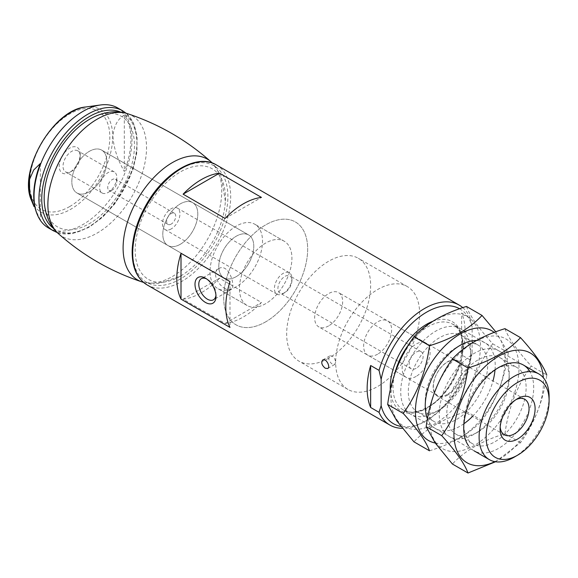 <?xml version="1.0" encoding="UTF-8"?>
<svg xmlns="http://www.w3.org/2000/svg" width="578" height="578" viewBox="0 0 578 578"><rect width="100%" height="100%" fill="white"/><g stroke="black" fill="none" stroke-linecap="round" stroke-linejoin="round"><path stroke-width="0.43" stroke-dasharray="2.89 2.17" d="M265.678 303.667A37.115 21.429 -60 0 1 247.117 305.509A37.115 21.429 -60 0 1 247.117 262.65A37.115 21.429 -60 0 1 284.231 241.228A37.115 21.429 -60 0 1 289.925 270.966A37.115 21.429 -60 0 1 265.678 303.667A37.115 21.429 -60 0 1 247.117 305.509A37.115 21.429 -60 0 1 247.117 262.65A37.115 21.429 -60 0 1 284.231 241.228A37.115 21.429 -60 0 1 289.925 270.966A37.115 21.429 -60 0 1 265.678 303.667M236.286 286.702A37.115 21.429 -60 0 1 217.725 288.538A37.115 21.429 -60 0 1 217.725 245.686A37.115 21.429 -60 0 1 254.84 224.257A37.115 21.429 -60 0 1 260.526 253.995A37.115 21.429 -60 0 1 236.286 286.702A37.115 21.429 -60 0 1 217.725 288.538A37.115 21.429 -60 0 1 217.725 245.686A37.115 21.429 -60 0 1 254.84 224.257A37.115 21.429 -60 0 1 260.526 253.995A37.115 21.429 -60 0 1 236.286 286.702M225.485 288.725C217.776 285.106 211.411 272.267 218.672 268.676C228.563 262.109 236.64 287.244 230.839 289.751C229.567 290.416 227.783 290.077 225.485 288.725M183.11 299.216A69.281 39.998 120 0 0 201.296 292.764A69.281 39.998 120 0 0 219.474 278.228L261.466 302.467A69.281 39.998 -60 0 1 243.28 317.004A69.281 39.998 -60 0 1 225.102 323.463L183.11 299.216L219.474 278.228M459.582 308.753A66.311 38.285 -60 0 1 472.118 326.902L472.118 353.165L470.022 359.812A69.281 39.998 -60 0 1 424.534 421.651A69.281 39.998 -60 0 1 402.425 428.327M462.768 307.648A69.281 39.998 -60 0 1 470.022 317.828L461.627 312.98L461.627 354.964A69.281 39.998 120 0 0 461.627 312.98M470.022 359.812L461.627 354.964M424.534 421.651L426.636 420.437A66.311 38.285 -60 0 1 400.922 426.412M335.659 362.254L334.705 364.48L332.307 364.191C328.738 361.228 327.885 358.468 329.756 355.904C332.914 355.571 334.879 357.681 335.659 362.254A59.382 34.283 -60 0 1 361.575 302.496A59.382 34.283 -60 0 1 407.338 286.587A59.382 34.283 -60 0 1 416.442 334.171A59.382 34.283 -60 0 1 377.644 386.494A59.382 34.283 -60 0 1 347.956 389.435A59.382 34.283 -60 0 1 335.659 362.254M265.678 321.852A59.382 34.283 -60 0 1 235.983 324.793A59.382 34.283 -60 0 1 235.983 256.227A59.382 34.283 -60 0 1 295.365 221.945A59.382 34.283 -60 0 1 304.469 269.521A59.382 34.283 -60 0 1 265.678 321.852A59.382 34.283 -60 0 1 235.983 324.793A59.382 34.283 -60 0 1 235.983 256.227A59.382 34.283 -60 0 1 295.365 221.945A59.382 34.283 -60 0 1 304.469 269.521A59.382 34.283 -60 0 1 265.678 321.852M472.118 353.165A66.311 38.285 -60 0 1 426.636 420.437M470.022 317.828L472.118 326.902M180.3 244.277A24.746 14.284 -60 0 1 167.931 245.506A24.746 14.284 -60 0 1 167.931 216.931A24.746 14.284 -60 0 1 192.669 202.647A24.746 14.284 -60 0 1 196.462 222.472A24.746 14.284 -60 0 1 180.3 244.277A24.746 14.284 -60 0 1 167.931 245.506A24.746 14.284 -60 0 1 167.931 216.931A24.746 14.284 -60 0 1 192.669 202.647A24.746 14.284 -60 0 1 196.462 222.472A24.746 14.284 -60 0 1 180.3 244.277M236.286 276.602A24.746 14.284 -60 0 1 223.91 277.823A24.746 14.284 -60 0 1 223.91 249.255A24.746 14.284 -60 0 1 248.656 234.971A24.746 14.284 -60 0 1 252.449 254.797A24.746 14.284 -60 0 1 236.286 276.602A24.746 14.284 -60 0 1 223.91 277.823A24.746 14.284 -60 0 1 223.91 249.255A24.746 14.284 -60 0 1 248.656 234.971A24.746 14.284 -60 0 1 252.449 254.797A24.746 14.284 -60 0 1 236.286 276.602M377.644 354.177A19.796 11.43 -60 0 1 367.752 355.152A19.796 11.43 -60 0 1 367.752 332.299A19.796 11.43 -60 0 1 387.542 320.869A19.796 11.43 -60 0 1 390.576 336.728A19.796 11.43 -60 0 1 377.644 354.177M549.1 396.595A49.484 28.568 -60 0 1 514.109 457.205M225.102 218.412L261.466 197.416M225.102 323.463L261.466 302.467M500.187 427.048A20.454 11.813 -60 0 1 500.115 425.422A20.454 11.813 -60 0 1 514.579 400.366A20.454 11.813 -60 0 1 516.024 399.615M447.625 395.121A20.454 11.813 -60 0 1 437.401 396.132A20.454 11.813 -60 0 1 437.401 372.514A20.454 11.813 -60 0 1 457.855 360.701A20.454 11.813 -60 0 1 460.991 377.094A20.454 11.813 -60 0 1 447.625 395.121M447.343 394.413A19.796 11.43 -60 0 1 437.452 395.395A19.796 11.43 -60 0 1 437.452 372.543A19.796 11.43 -60 0 1 457.241 361.113A19.796 11.43 -60 0 1 460.276 376.972A19.796 11.43 -60 0 1 447.343 394.413M229.986 281.565L229.986 327.394M215.941 295.221A12.167 7.023 -120 0 0 215.991 294.209A12.167 7.023 -120 0 0 207.386 279.311A12.167 7.023 -120 0 0 206.483 278.842M112.277 190.054A6.43 3.714 -60 0 1 109.054 190.372A6.43 3.714 -60 0 1 109.054 182.944A6.43 3.714 -60 0 1 115.492 179.231A6.43 3.714 -60 0 1 116.821 182.178A6.43 3.714 -60 0 1 112.277 190.054L108.216 192.395A12.167 7.023 -60 0 1 102.133 193.001A12.167 7.023 -60 0 1 102.133 178.949A12.167 7.023 -60 0 1 114.299 171.919A12.167 7.023 -60 0 1 116.821 177.489A12.167 7.023 -60 0 1 108.216 192.395L112.277 190.054M171.204 224.076A6.43 3.714 -60 0 1 167.988 224.394A6.43 3.714 -60 0 1 167.988 216.967A6.43 3.714 -60 0 1 174.419 213.253A6.43 3.714 -60 0 1 175.401 218.405A6.43 3.714 -60 0 1 171.204 224.076M117.666 107.92A69.281 39.998 -60 0 1 128.28 163.429A69.281 39.998 -60 0 1 83.022 224.481A69.281 39.998 -60 0 1 48.386 227.913M40.337 163.531L40.337 219.972A68.71 39.665 -60 0 1 36.941 213.73M40.337 219.972L33.495 205.313M124.313 115.051C117.601 119.032 113.794 126.221 112.891 136.61C113.75 148.04 117.558 159.658 124.313 171.485A68.71 39.665 -60 0 0 124.313 115.051L124.313 171.485M171.204 228.924A12.369 7.146 -60 0 1 165.019 229.538A12.369 7.146 -60 0 1 165.019 215.254A12.369 7.146 -60 0 1 177.388 208.109A12.369 7.146 -60 0 1 179.281 218.022A12.369 7.146 -60 0 1 171.204 228.924M69.728 172.36A14.847 8.569 -60 0 1 59.231 166.298A14.847 8.569 -60 0 1 69.728 148.12A14.847 8.569 -60 0 1 80.226 154.174A14.847 8.569 -60 0 1 69.728 172.36L71.621 171.269A12.167 7.023 -60 0 1 65.538 171.868A12.167 7.023 -60 0 1 65.538 157.816A12.167 7.023 -60 0 1 77.705 150.793A12.167 7.023 -60 0 1 80.226 156.363A12.167 7.023 -60 0 1 71.621 171.269L69.728 172.36M89.323 191.751A24.746 14.284 -60 0 1 76.953 192.98A24.746 14.284 -60 0 1 76.953 164.412A24.746 14.284 -60 0 1 101.692 150.121A24.746 14.284 -60 0 1 105.485 169.946A24.746 14.284 -60 0 1 89.323 191.751A24.746 14.284 -60 0 1 76.953 192.98A24.746 14.284 -60 0 1 76.953 164.412A24.746 14.284 -60 0 1 101.692 150.121A24.746 14.284 -60 0 1 105.485 169.946A24.746 14.284 -60 0 1 89.323 191.751M328.658 358.216A59.382 34.283 -60 0 1 298.971 361.156A59.382 34.283 -60 0 1 298.971 292.591A59.382 34.283 -60 0 1 358.353 258.308A59.382 34.283 -60 0 1 367.449 305.885A59.382 34.283 -60 0 1 328.658 358.216M328.658 325.891A19.796 11.43 -60 0 1 318.76 326.873A19.796 11.43 -60 0 1 318.76 304.014A19.796 11.43 -60 0 1 338.556 292.591A19.796 11.43 -60 0 1 341.591 308.45A19.796 11.43 -60 0 1 328.658 325.891M416.138 376.394A19.796 11.43 -60 0 1 406.24 377.376A19.796 11.43 -60 0 1 406.24 354.524A19.796 11.43 -60 0 1 426.029 343.094A19.796 11.43 -60 0 1 429.064 358.952A19.796 11.43 -60 0 1 416.138 376.394M416.138 368.316A9.898 5.715 -60 0 1 411.189 368.807A9.898 5.715 -60 0 1 411.189 357.377A9.898 5.715 -60 0 1 421.087 351.662A9.898 5.715 -60 0 1 422.605 359.595A9.898 5.715 -60 0 1 416.138 368.316M284.918 292.562A9.898 5.715 -60 0 1 279.976 293.046A9.898 5.715 -60 0 1 279.976 281.623A9.898 5.715 -60 0 1 289.867 275.908A9.898 5.715 -60 0 1 291.919 280.438A9.898 5.715 -60 0 1 284.918 292.562L283.169 293.566A12.369 7.146 -60 0 1 276.985 294.18A12.369 7.146 -60 0 1 276.985 279.897A12.369 7.146 -60 0 1 289.354 272.751A12.369 7.146 -60 0 1 291.919 278.415A12.369 7.146 -60 0 1 283.169 293.566L284.918 292.562M180.3 276.197A63.833 36.855 -60 0 1 135.173 249.125A63.833 36.855 -60 0 1 182.041 170.987A63.833 36.855 -60 0 1 225.362 201.072A63.833 36.855 -60 0 1 182.908 274.601A63.833 36.855 -60 0 1 180.3 276.197M86.714 121.026A63.833 36.855 -60 0 1 134.443 143.994A63.833 36.855 -60 0 1 89.323 223.672A63.833 36.855 -60 0 1 44.26 194.555M396.942 419.801A63.342 36.573 120 0 0 474.516 375.014A63.342 36.573 120 0 0 435.733 319.829A63.342 36.573 120 0 0 396.942 419.801M405.431 409.246A49.484 28.568 120 0 0 435.733 411.948A49.484 28.568 120 0 0 470.723 351.345A49.484 28.568 120 0 0 426.672 337.747A49.484 28.568 120 0 0 405.431 409.246M466.46 306.441C469.885 315.819 478.642 328.275 492.723 343.802C478.663 363.215 469.914 385.779 466.46 411.485C443.68 418.486 426.167 428.594 413.935 441.816M435.248 443.037A63.342 36.573 120 0 0 481.286 419.166A63.342 36.573 120 0 0 505.013 359.827A63.342 36.573 120 0 0 494.219 332.386M429.497 450.797C452.278 443.796 469.784 433.688 482.016 420.473C496.076 401.06 504.832 378.496 508.279 352.782L495.787 331.801M427.453 418.775A49.484 28.568 120 0 0 429.924 423.385A49.484 28.568 120 0 0 463.917 423.732M472.522 416.413A49.484 28.568 120 0 0 492.983 380.981M495.021 369.862A49.484 28.568 120 0 0 476.323 340.521M412.497 407.353A44.123 25.475 120 0 0 417.46 411.948A44.123 25.475 120 0 0 439.518 409.766A44.123 25.475 120 0 0 470.723 355.723A44.123 25.475 120 0 0 461.584 335.522A44.123 25.475 120 0 0 420.524 356.12A44.123 25.475 120 0 0 412.497 407.353M429.411 417.114A44.123 25.475 120 0 0 434.374 421.716A44.123 25.475 120 0 0 478.497 396.241A44.123 25.475 120 0 0 478.497 345.29A44.123 25.475 120 0 0 456.432 347.472A44.123 25.475 120 0 0 425.235 401.515A44.123 25.475 120 0 0 429.411 417.114M508.279 352.782L492.723 343.802M482.016 420.473L466.46 411.485M435.429 442.018A63.342 36.573 120 0 0 513.011 397.231A63.342 36.573 120 0 0 474.22 342.053A63.342 36.573 120 0 0 435.429 442.018M443.918 431.463A49.484 28.568 120 0 0 474.22 434.172A49.484 28.568 120 0 0 509.211 373.569A49.484 28.568 120 0 0 465.167 359.971A49.484 28.568 120 0 0 443.918 431.463M504.948 328.658C508.38 338.043 517.129 350.492 531.211 366.026C517.158 385.432 508.402 407.996 504.948 433.71C482.168 440.711 464.661 450.818 452.422 464.033M494.869 461.656A63.342 36.573 120 0 0 543.501 382.051A63.342 36.573 120 0 0 543.334 377.709M495.512 461.757L520.511 442.69C534.563 423.284 543.32 400.72 546.774 375.006L531.211 366.026M468.411 445.609A49.484 28.568 120 0 0 515.374 433.818A49.484 28.568 120 0 0 529.925 371.625M450.992 429.57A44.123 25.475 120 0 0 455.948 434.172A44.123 25.475 120 0 0 478.013 431.983A44.123 25.475 120 0 0 509.211 377.94A44.123 25.475 120 0 0 500.071 357.746A44.123 25.475 120 0 0 459.019 378.337A44.123 25.475 120 0 0 450.992 429.57M467.905 439.338A44.123 25.475 120 0 0 472.862 443.933A44.123 25.475 120 0 0 516.985 418.458A44.123 25.475 120 0 0 516.985 367.507A44.123 25.475 120 0 0 494.927 369.696A44.123 25.475 120 0 0 463.722 423.739A44.123 25.475 120 0 0 467.905 439.338M520.511 442.69L504.948 433.71M216.338 164.889A69.281 39.998 -60 0 1 226.959 220.399A69.281 39.998 -60 0 1 181.702 281.45A69.281 39.998 -60 0 1 147.058 284.882M432.582 321.404A51.464 29.709 -60 0 1 462.899 348.801A51.464 29.709 -60 0 1 426.636 408.314A51.464 29.709 -60 0 1 390.316 389.868M180.3 279.022A67.301 38.856 -60 0 1 139.088 220.391A67.301 38.856 -60 0 1 221.511 172.808A67.301 38.856 -60 0 1 180.3 279.022M408.942 344.264A49.484 28.568 -60 0 1 452.776 324.251A49.484 28.568 -60 0 1 460.363 363.902A49.484 28.568 -60 0 1 428.031 407.504A49.484 28.568 -60 0 1 403.292 409.961A49.484 28.568 -60 0 1 394.832 373.511M85.732 106.995A59.281 34.225 -60 0 1 112.002 145.829A59.281 34.225 -60 0 1 70.776 209.243A59.281 34.225 -60 0 1 31.624 200.725M69.728 206.541A56.709 32.736 -60 0 1 35.005 157.137A56.709 32.736 -60 0 1 104.452 117.038A56.709 32.736 -60 0 1 69.728 206.541M122.565 110.745A69.281 39.998 -60 0 1 133.186 166.262A69.281 39.998 -60 0 1 87.921 227.306A69.281 39.998 -60 0 1 53.284 230.738M120.708 112.125A67.301 38.856 -60 0 1 133.858 165.2A67.301 38.856 -60 0 1 89.323 226.504A67.301 38.856 -60 0 1 53.552 228.44M127.695 113.729L127.752 113.75A69.75 40.272 -60 0 1 143.799 167.866A69.75 40.272 -60 0 1 97.198 233.05A69.75 40.272 -60 0 1 58.479 233.736L58.429 233.693M211.194 161.934L211.223 161.97A69.75 40.272 -60 0 1 216.779 218.831A69.75 40.272 -60 0 1 172.425 276.479A69.75 40.272 -60 0 1 141.978 281.912L141.935 281.898M284.231 241.228L254.84 224.257L284.231 241.228M247.117 305.509L217.725 288.538L247.117 305.509M407.338 286.587L358.353 258.308M347.956 389.435L298.971 361.156M248.656 234.971L101.692 150.121L248.656 234.971M223.91 277.823L76.953 192.98L223.91 277.823M523.458 365.058L452.776 324.251C473.909 332.35 457.754 391.971 427.041 407.411C417.359 412.678 409.441 413.523 403.292 409.961L473.974 450.768M500.115 425.422L500.115 428.919M514.579 400.366L517.606 398.618M524.81 399.355L457.855 360.701M504.348 434.786L437.401 396.132M457.241 361.113L387.542 320.869M437.452 395.395L367.752 355.152M329.756 355.904L322.748 359.95M334.705 364.48L327.697 368.526M218.672 268.676L201.303 278.704M230.839 289.751L213.47 299.78M207.386 279.311L205.493 278.213M215.991 294.209L215.991 296.398M174.419 213.253L115.492 179.231M167.988 224.394L109.054 190.372M57.229 232.573L72.207 233.693L88.911 227.407L102.523 217.321L115.008 203.608L132.904 169.78L136.907 152.325L137.094 136.307L133.424 122.933L126.12 113.245M426.029 343.094L338.556 292.591M406.24 377.376L318.76 326.873M421.087 351.662L289.867 275.908M411.189 368.807L279.976 293.046M291.919 280.438L291.919 278.415M289.354 272.751L177.388 208.109M276.985 294.18L165.019 229.538M116.821 182.178L116.821 177.489M114.299 171.919L77.705 150.793M102.133 193.001L65.538 171.868M80.226 156.363L80.226 154.174M225.362 201.072L220.933 175.3L212.393 163.054M182.908 274.601L180.033 276.356L158.415 283.646L143.503 282.382M470.723 355.723L470.723 351.345M439.518 409.766L435.733 411.948M417.46 411.948L434.374 421.716M461.584 335.522L478.497 345.29M425.235 401.515L425.235 405.893M456.432 347.472L460.225 345.283M509.211 377.94L509.211 373.569M478.013 431.983L474.22 434.172M455.948 434.172L472.862 443.933M500.071 357.746L516.985 367.507M463.722 423.739L463.722 428.11M494.927 369.696L498.713 367.507"/><path stroke-width="0.87" d="M402.425 428.327A69.281 39.998 -60 0 1 389.897 425.076A69.281 39.998 -60 0 1 379.045 412.338L370.65 407.49A69.281 39.998 120 0 1 370.65 365.506L370.65 407.49M400.922 426.412A66.311 38.285 -60 0 1 381.148 405.684L381.148 379.428L379.045 370.354L370.65 365.506M379.045 370.354A69.281 39.998 -60 0 1 459.17 305.083A69.281 39.998 -60 0 1 462.768 307.648M229.986 327.394A69.281 39.998 -60 0 1 229.986 281.565L181.001 253.28A69.281 39.998 120 0 0 181.001 299.108L229.986 327.394M325.284 368.244L327.697 368.526C330.826 367.066 325.999 357.731 322.748 359.95C320.891 362.507 321.736 365.274 325.284 368.244M183.11 194.172L225.102 218.412A69.281 39.998 -60 0 1 261.466 197.416L219.474 173.176A69.281 39.998 120 0 0 183.11 194.172L219.474 173.176M381.148 379.428A66.311 38.285 -60 0 1 413.978 321.469A66.311 38.285 -60 0 1 459.582 308.753M379.045 412.338L381.148 405.684M514.109 457.205L517.606 455.182A44.535 25.714 -60 0 1 486.12 436.997A44.535 25.714 -60 0 1 517.606 382.455A44.535 25.714 -60 0 1 549.1 400.641A44.535 25.714 -60 0 1 517.606 455.182L514.109 457.205A49.484 28.568 -60 0 1 489.371 459.655A49.484 28.568 -60 0 1 489.364 402.512A49.484 28.568 -60 0 1 538.848 373.944A49.484 28.568 -60 0 1 549.1 396.595L549.1 400.641M517.606 439.02A24.746 14.284 -60 0 1 500.115 428.919A24.746 14.284 -60 0 1 517.606 398.618A24.746 14.284 -60 0 1 535.105 408.718A24.746 14.284 -60 0 1 517.606 439.02M516.024 399.615A20.454 11.813 -60 0 1 524.81 399.355A20.454 11.813 -60 0 1 527.945 415.748A20.454 11.813 -60 0 1 514.579 433.775A20.454 11.813 -60 0 1 504.348 434.786A20.454 11.813 -60 0 1 500.187 427.048M205.493 302.46A14.847 8.569 -120 0 0 215.991 296.398A14.847 8.569 -120 0 0 205.493 278.213A14.847 8.569 -120 0 0 194.996 284.275A14.847 8.569 -120 0 0 205.493 302.46M181.001 253.28L181.001 299.108M206.483 278.842A12.167 7.023 -120 0 0 201.303 278.704A12.167 7.023 -120 0 0 199.439 288.458A12.167 7.023 -120 0 0 207.386 299.18A12.167 7.023 -120 0 0 213.47 299.78A12.167 7.023 -120 0 0 215.941 295.221M48.386 227.913A69.281 39.998 -60 0 1 37.267 214.517A69.281 39.998 -60 0 1 48.386 147.917A69.281 39.998 -60 0 1 100.507 104.979A69.281 39.998 -60 0 1 117.666 107.92L122.565 110.745A69.281 39.998 -60 0 0 53.284 150.742A69.281 39.998 -60 0 0 53.284 230.738L48.386 227.913M37.267 214.517L36.941 213.73A68.71 39.665 -60 0 1 40.337 163.531L33.712 169.997L29.5 179.498L29.63 192.279L34.023 206.628M44.26 194.555A63.833 36.855 -60 0 1 86.714 121.026C94.496 115.94 102.66 112.927 111.207 111.98C116.879 111.409 122.392 112.002 127.752 113.75A69.75 40.272 -60 0 0 127.651 113.714A69.75 40.272 -60 0 0 62.323 155.966A69.75 40.272 -60 0 0 58.4 233.656A69.75 40.272 -60 0 0 58.479 233.736C54.281 229.965 51.016 225.485 48.675 220.29C45.221 212.415 43.747 203.839 44.26 194.555M413.935 441.816L396.739 420.784L387.672 404.448C391.068 378.886 399.824 356.323 413.935 336.764C426.058 323.608 443.564 313.5 466.46 306.441L482.016 315.422C469.9 328.579 452.386 338.686 429.497 345.745C426.102 371.314 417.345 393.878 403.234 413.436C417.316 428.963 426.065 441.419 429.497 450.797L413.935 441.816M494.219 332.386A63.342 36.573 120 0 0 434.331 358.432A63.342 36.573 120 0 0 421.434 433.941A63.342 36.573 120 0 0 435.248 443.037M495.787 331.801L482.016 315.422M463.917 423.732A49.484 28.568 120 0 0 472.522 416.413M492.983 380.981A49.484 28.568 120 0 0 495.021 369.862M476.323 340.521A49.484 28.568 120 0 0 460.225 345.283A49.484 28.568 120 0 0 425.235 405.893A49.484 28.568 120 0 0 427.453 418.775M403.234 413.436L387.672 404.448M429.497 345.745L413.935 336.764M467.985 473.021L452.422 464.033L435.234 443.008L426.159 426.672C429.555 401.103 438.312 378.539 452.422 358.989C464.546 345.832 482.052 335.724 504.948 328.658L520.511 337.646C508.387 350.795 490.881 360.903 467.985 367.969C464.589 393.539 455.832 416.095 441.722 435.653C455.804 451.187 464.56 463.643 467.985 473.021L495.512 461.757M543.334 377.709A63.342 36.573 120 0 0 485.274 366.336A63.342 36.573 120 0 0 459.929 456.165A63.342 36.573 120 0 0 494.869 461.656M546.774 375.006C543.342 365.628 534.592 353.172 520.511 337.646M529.925 371.625A49.484 28.568 120 0 0 498.713 367.507A49.484 28.568 120 0 0 463.722 428.11A49.484 28.568 120 0 0 468.411 445.609M441.722 435.653L426.159 426.672M467.985 367.969L452.422 358.989M389.897 425.076L147.058 284.882A69.281 39.998 -60 0 1 147.058 204.887A69.281 39.998 -60 0 1 216.338 164.889L459.17 305.083M390.316 389.868A51.464 29.709 -60 0 1 432.582 321.404M394.832 373.511A49.484 28.568 -60 0 1 408.942 344.264M33.495 205.313L31.624 200.725A59.281 34.225 -60 0 1 41.139 143.734A59.281 34.225 -60 0 1 85.732 106.995L100.507 104.979M53.552 228.44A67.301 38.856 -60 0 1 55.676 152.122A67.301 38.856 -60 0 1 120.708 112.125M58.4 233.656C82.943 255.483 110.803 271.566 141.978 281.912A69.75 40.272 -60 0 1 141.87 281.876A69.75 40.272 -60 0 1 137.55 199.388A69.75 40.272 -60 0 1 211.143 161.891A69.75 40.272 -60 0 1 211.223 161.97C186.68 140.143 158.82 124.06 127.651 113.714M147.058 284.882C136.726 278.452 131.77 266.783 132.181 249.855C132.962 233.982 138.2 217.978 147.889 201.859C166.189 171.037 198.095 153.452 216.338 164.889M538.848 373.944L523.458 365.058M489.371 459.655L473.974 450.768M31.624 200.725C17.448 171.334 53.198 109.415 85.732 106.995M126.12 113.245L122.565 110.745M53.284 230.738L57.229 232.573M212.393 163.054L211.143 161.891M141.87 281.876L143.503 282.382"/></g></svg>
